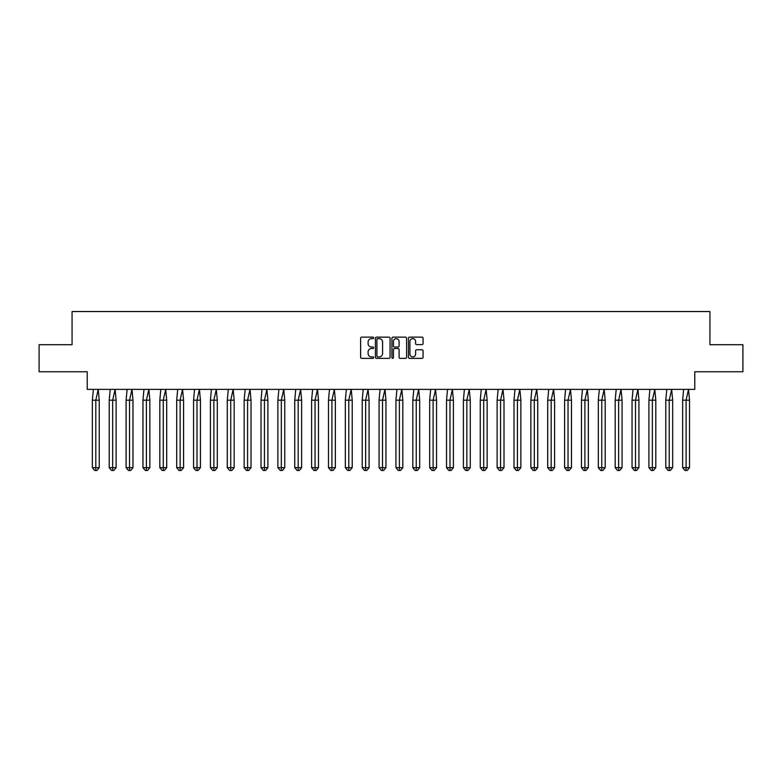 <?xml version="1.0" encoding="UTF-8"?>
<svg xmlns="http://www.w3.org/2000/svg" width="782" height="782" viewBox="0 0 782 782"><rect width="100%" height="100%" fill="white"/><g stroke="black" fill="none" stroke-linecap="round" stroke-linejoin="round"><path stroke-width="1.17" d="M373.698 337.883A0.743 0.743 0 0 0 372.955 337.14L361.685 337.14A1.065 1.065 0 0 0 360.619 338.205L360.619 357.306A1.065 1.065 0 0 0 361.685 358.371L372.955 358.371A0.743 0.743 0 0 0 373.698 357.628A0.743 0.743 0 0 0 372.955 356.885L371.499 356.885A3.392 3.392 0 0 1 368.107 353.484L368.107 351.89A3.392 3.392 0 0 1 371.499 348.498L372.955 348.498A0.743 0.743 0 0 0 373.698 347.755A0.743 0.743 0 0 0 372.955 347.012L371.499 347.012A3.392 3.392 0 0 1 368.107 343.621L368.107 342.027A3.392 3.392 0 0 1 371.499 338.626L372.955 338.626A0.743 0.743 0 0 0 373.698 337.883M39.1 344.725L39.1 371.753L87.213 371.753L87.213 389.377L694.787 389.377L694.787 371.753L742.9 371.753L742.9 344.725L709.929 344.725L709.929 311.539L72.071 311.539L72.071 344.725L39.1 344.725M422.016 344.627A1.065 1.065 0 0 0 423.072 343.562L423.072 338.205A1.065 1.065 0 0 0 422.016 337.14L409.494 337.14A1.065 1.065 0 0 0 408.429 338.205L408.429 357.306A1.065 1.065 0 0 0 409.494 358.371L422.016 358.371A1.065 1.065 0 0 0 423.072 357.306L423.072 350.835A1.065 1.065 0 0 0 422.016 349.769L416.65 349.769A1.065 1.065 0 0 0 415.594 350.835L415.594 354.041A2.835 2.835 0 0 1 412.749 356.885A2.835 2.835 0 0 1 409.915 354.041L409.915 341.47A2.835 2.835 0 0 1 412.749 338.626A2.835 2.835 0 0 1 415.594 341.47L415.594 343.562A1.065 1.065 0 0 0 416.65 344.627L422.016 344.627M390.071 338.205A1.065 1.065 0 0 0 389.006 337.14L376.484 337.14A1.065 1.065 0 0 0 375.428 338.205L375.428 357.306A1.065 1.065 0 0 0 376.484 358.371L389.006 358.371A1.065 1.065 0 0 0 390.071 357.306L390.071 338.205M392.994 337.14L405.516 337.14A1.065 1.065 0 0 1 406.572 338.205L406.572 357.306A1.065 1.065 0 0 1 405.516 358.371L400.149 358.371A1.065 1.065 0 0 1 399.094 357.306L399.094 349.564A1.065 1.065 0 0 0 398.028 348.498L394.48 348.498A1.065 1.065 0 0 0 393.414 349.564L393.414 357.628A0.743 0.743 0 0 1 392.672 358.371A0.743 0.743 0 0 1 391.929 357.628L391.929 338.205A1.065 1.065 0 0 1 392.994 337.14M377.657 338.626A0.743 0.743 0 0 0 376.914 339.368L376.914 356.142A0.743 0.743 0 0 0 377.657 356.885L379.192 356.885A3.392 3.392 0 0 0 382.594 353.484L382.594 342.027A3.392 3.392 0 0 0 379.192 338.626L377.657 338.626M399.094 341.519A2.835 2.835 0 0 0 396.249 338.684A2.835 2.835 0 0 0 393.414 341.519L393.414 345.947A1.065 1.065 0 0 0 394.48 347.012L398.028 347.012A1.065 1.065 0 0 0 399.094 345.947L399.094 341.519M98.239 389.377L99.246 400.188L95.805 400.188L98.239 389.377M92.364 400.188L95.805 400.188L95.805 470.461L96.948 470.461L99.246 467.656L92.364 467.656L92.364 400.188L93.371 389.377M99.246 467.656L99.246 400.188M92.364 467.656L94.661 470.461L95.805 470.461M115.101 389.377L116.107 400.188L112.667 400.188L115.101 389.377M109.226 400.188L112.667 400.188L112.667 470.461L113.82 470.461L116.107 467.656L109.226 467.656L109.226 400.188L110.233 389.377M116.107 467.656L116.107 400.188M109.226 467.656L111.523 470.461L112.667 470.461M131.963 389.377L132.979 400.188L129.538 400.188L131.963 389.377M126.098 400.188L129.538 400.188L129.538 470.461L130.682 470.461L132.979 467.656L126.098 467.656L126.098 400.188L127.104 389.377M132.979 467.656L132.979 400.188M126.098 467.656L128.385 470.461L129.538 470.461M148.834 389.377L149.841 400.188L146.4 400.188L148.834 389.377M142.959 400.188L146.4 400.188L146.4 470.461L147.544 470.461L149.841 467.656L142.959 467.656L142.959 400.188L143.966 389.377M149.841 467.656L149.841 400.188M142.959 467.656L145.256 470.461L146.4 470.461M165.696 389.377L166.703 400.188L163.262 400.188L165.696 389.377M159.821 400.188L163.262 400.188L163.262 470.461L164.416 470.461L166.703 467.656L159.821 467.656L159.821 400.188L160.828 389.377M166.703 467.656L166.703 400.188M159.821 467.656L162.118 470.461L163.262 470.461M182.558 389.377L183.575 400.188L180.134 400.188L182.558 389.377M176.693 400.188L180.134 400.188L180.134 470.461L181.277 470.461L183.575 467.656L176.693 467.656L176.693 400.188L177.7 389.377M183.575 467.656L183.575 400.188M176.693 467.656L178.98 470.461L180.134 470.461M199.43 389.377L200.436 400.188L196.996 400.188L199.43 389.377M193.555 400.188L196.996 400.188L196.996 470.461L198.139 470.461L200.436 467.656L193.555 467.656L193.555 400.188L194.562 389.377M200.436 467.656L200.436 400.188M193.555 467.656L195.852 470.461L196.996 470.461M216.291 389.377L217.298 400.188L213.857 400.188L216.291 389.377M210.417 400.188L213.857 400.188L213.857 470.461L215.011 470.461L217.298 467.656L210.417 467.656L210.417 400.188L211.423 389.377M217.298 467.656L217.298 400.188M210.417 467.656L212.714 470.461L213.857 470.461M233.163 389.377L234.17 400.188L230.729 400.188L233.163 389.377M227.288 400.188L230.729 400.188L230.729 470.461L231.873 470.461L234.17 467.656L227.288 467.656L227.288 400.188L228.295 389.377M234.17 467.656L234.17 400.188M227.288 467.656L229.576 470.461L230.729 470.461M250.025 389.377L251.032 400.188L247.591 400.188L250.025 389.377M244.15 400.188L247.591 400.188L247.591 470.461L248.735 470.461L251.032 467.656L244.15 467.656L244.15 400.188L245.157 389.377M251.032 467.656L251.032 400.188M244.15 467.656L246.447 470.461L247.591 470.461M266.887 389.377L267.894 400.188L264.453 400.188L266.887 389.377M261.012 400.188L264.453 400.188L264.453 470.461L265.606 470.461L267.894 467.656L261.012 467.656L261.012 400.188L262.029 389.377M267.894 467.656L267.894 400.188M261.012 467.656L263.309 470.461L264.453 470.461M283.758 389.377L284.765 400.188L281.325 400.188L283.758 389.377M277.884 400.188L281.325 400.188L281.325 470.461L282.468 470.461L284.765 467.656L277.884 467.656L277.884 400.188L278.891 389.377M284.765 467.656L284.765 400.188M277.884 467.656L280.171 470.461L281.325 470.461M300.62 389.377L301.627 400.188L298.186 400.188L300.62 389.377M294.746 400.188L298.186 400.188L298.186 470.461L299.33 470.461L301.627 467.656L294.746 467.656L294.746 400.188L295.752 389.377M301.627 467.656L301.627 400.188M294.746 467.656L297.043 470.461L298.186 470.461M317.482 389.377L318.489 400.188L315.048 400.188L317.482 389.377M311.607 400.188L315.048 400.188L315.048 470.461L316.202 470.461L318.489 467.656L311.607 467.656L311.607 400.188L312.624 389.377M318.489 467.656L318.489 400.188M311.607 467.656L313.905 470.461L315.048 470.461M334.354 389.377L335.361 400.188L331.92 400.188L334.354 389.377M328.479 400.188L331.92 400.188L331.92 470.461L333.064 470.461L335.361 467.656L328.479 467.656L328.479 400.188L329.486 389.377M335.361 467.656L335.361 400.188M328.479 467.656L330.766 470.461L331.92 470.461M351.216 389.377L352.223 400.188L348.782 400.188L351.216 389.377M345.341 400.188L348.782 400.188L348.782 470.461L349.925 470.461L352.223 467.656L345.341 467.656L345.341 400.188L346.348 389.377M352.223 467.656L352.223 400.188M345.341 467.656L347.638 470.461L348.782 470.461M368.078 389.377L369.084 400.188L365.644 400.188L368.078 389.377M362.213 400.188L365.644 400.188L365.644 470.461L366.797 470.461L369.084 467.656L362.213 467.656L362.213 400.188L363.219 389.377M369.084 467.656L369.084 400.188M362.213 467.656L364.5 470.461L365.644 470.461M384.949 389.377L385.956 400.188L382.515 400.188L384.949 389.377M379.075 400.188L382.515 400.188L382.515 470.461L383.659 470.461L385.956 467.656L379.075 467.656L379.075 400.188L380.081 389.377M385.956 467.656L385.956 400.188M379.075 467.656L381.362 470.461L382.515 470.461M401.811 389.377L402.818 400.188L399.377 400.188L401.811 389.377M395.936 400.188L399.377 400.188L399.377 470.461L400.521 470.461L402.818 467.656L395.936 467.656L395.936 400.188L396.943 389.377M402.818 467.656L402.818 400.188M395.936 467.656L398.233 470.461L399.377 470.461M418.673 389.377L419.68 400.188L416.239 400.188L418.673 389.377M412.808 400.188L416.239 400.188L416.239 470.461L417.393 470.461L419.68 467.656L412.808 467.656L412.808 400.188L413.815 389.377M419.68 467.656L419.68 400.188M412.808 467.656L415.095 470.461L416.239 470.461M435.545 389.377L436.552 400.188L433.111 400.188L435.545 389.377M429.67 400.188L433.111 400.188L433.111 470.461L434.254 470.461L436.552 467.656L429.67 467.656L429.67 400.188L430.677 389.377M436.552 467.656L436.552 400.188M429.67 467.656L431.967 470.461L433.111 470.461M452.407 389.377L453.413 400.188L449.973 400.188L452.407 389.377M446.532 400.188L449.973 400.188L449.973 470.461L451.116 470.461L453.413 467.656L446.532 467.656L446.532 400.188L447.539 389.377M453.413 467.656L453.413 400.188M446.532 467.656L448.829 470.461L449.973 470.461M469.268 389.377L470.275 400.188L466.844 400.188L469.268 389.377M463.403 400.188L466.844 400.188L466.844 470.461L467.988 470.461L470.275 467.656L463.403 467.656L463.403 400.188L464.41 389.377M470.275 467.656L470.275 400.188M463.403 467.656L465.691 470.461L466.844 470.461M486.14 389.377L487.147 400.188L483.706 400.188L486.14 389.377M480.265 400.188L483.706 400.188L483.706 470.461L484.85 470.461L487.147 467.656L480.265 467.656L480.265 400.188L481.272 389.377M487.147 467.656L487.147 400.188M480.265 467.656L482.562 470.461L483.706 470.461M503.002 389.377L504.009 400.188L500.568 400.188L503.002 389.377M497.127 400.188L500.568 400.188L500.568 470.461L501.721 470.461L504.009 467.656L497.127 467.656L497.127 400.188L498.134 389.377M504.009 467.656L504.009 400.188M497.127 467.656L499.424 470.461L500.568 470.461M519.864 389.377L520.871 400.188L517.44 400.188L519.864 389.377M513.999 400.188L517.44 400.188L517.44 470.461L518.583 470.461L520.871 467.656L513.999 467.656L513.999 400.188L515.006 389.377M520.871 467.656L520.871 400.188M513.999 467.656L516.286 470.461L517.44 470.461M536.735 389.377L537.742 400.188L534.302 400.188L536.735 389.377M530.861 400.188L534.302 400.188L534.302 470.461L535.445 470.461L537.742 467.656L530.861 467.656L530.861 400.188L531.868 389.377M537.742 467.656L537.742 400.188M530.861 467.656L533.158 470.461L534.302 470.461M553.597 389.377L554.604 400.188L551.163 400.188L553.597 389.377M547.723 400.188L551.163 400.188L551.163 470.461L552.317 470.461L554.604 467.656L547.723 467.656L547.723 400.188L548.729 389.377M554.604 467.656L554.604 400.188M547.723 467.656L550.02 470.461L551.163 470.461M570.459 389.377L571.476 400.188L568.035 400.188L570.459 389.377M564.594 400.188L568.035 400.188L568.035 470.461L569.179 470.461L571.476 467.656L564.594 467.656L564.594 400.188L565.601 389.377M571.476 467.656L571.476 400.188M564.594 467.656L566.882 470.461L568.035 470.461M587.331 389.377L588.338 400.188L584.897 400.188L587.331 389.377M581.456 400.188L584.897 400.188L584.897 470.461L586.041 470.461L588.338 467.656L581.456 467.656L581.456 400.188L582.463 389.377M588.338 467.656L588.338 400.188M581.456 467.656L583.753 470.461L584.897 470.461M604.193 389.377L605.2 400.188L601.759 400.188L604.193 389.377M598.318 400.188L601.759 400.188L601.759 470.461L602.912 470.461L605.2 467.656L598.318 467.656L598.318 400.188L599.325 389.377M605.2 467.656L605.2 400.188M598.318 467.656L600.615 470.461L601.759 470.461M621.055 389.377L622.071 400.188L618.63 400.188L621.055 389.377M615.19 400.188L618.63 400.188L618.63 470.461L619.774 470.461L622.071 467.656L615.19 467.656L615.19 400.188L616.196 389.377M622.071 467.656L622.071 400.188M615.19 467.656L617.477 470.461L618.63 470.461M637.926 389.377L638.933 400.188L635.492 400.188L637.926 389.377M632.052 400.188L635.492 400.188L635.492 470.461L636.636 470.461L638.933 467.656L632.052 467.656L632.052 400.188L633.058 389.377M638.933 467.656L638.933 400.188M632.052 467.656L634.349 470.461L635.492 470.461M654.788 389.377L655.795 400.188L652.354 400.188L654.788 389.377M648.913 400.188L652.354 400.188L652.354 470.461L653.508 470.461L655.795 467.656L648.913 467.656L648.913 400.188L649.92 389.377M655.795 467.656L655.795 400.188M648.913 467.656L651.211 470.461L652.354 470.461M671.66 389.377L672.667 400.188L669.226 400.188L671.66 389.377M665.785 400.188L669.226 400.188L669.226 470.461L670.37 470.461L672.667 467.656L665.785 467.656L665.785 400.188L666.792 389.377M672.667 467.656L672.667 400.188M665.785 467.656L668.072 470.461L669.226 470.461M688.522 389.377L689.529 400.188L686.088 400.188L688.522 389.377M682.647 400.188L686.088 400.188L686.088 470.461L687.231 470.461L689.529 467.656L682.647 467.656L682.647 400.188L683.654 389.377M689.529 467.656L689.529 400.188M682.647 467.656L684.944 470.461L686.088 470.461"/></g></svg>
